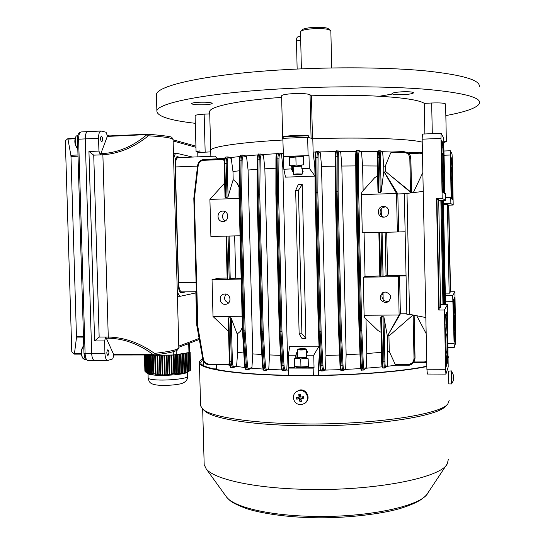 <?xml version="1.0" encoding="UTF-8"?>
<svg xmlns="http://www.w3.org/2000/svg" width="545" height="545" viewBox="0 0 545 545"><rect width="100%" height="100%" fill="white"/><g stroke="black" fill="none" stroke-linecap="round" stroke-linejoin="round"><path stroke-width="0.82" d="M453.529 375.348L451.41 370.893L448.515 371.125L448.76 383.939L451.594 383.953L453.304 380.676M451.41 370.893L451.594 383.953M453.624 376.541L453.113 374.469L453.672 376.936L453.086 377.637L453.12 379.027L453.706 378.319L453.27 380.771M453.672 378.823L453.44 377.31M453.106 377.917L453.753 377.917M453.127 378.312L453.706 378.319M199.79 377.086L199.824 377.522M202.863 359.353L200.71 362.67C200.662 369.203 241.939 375.26 300.772 375.396C349.277 375.662 401.638 371.683 426.844 366.213M200.567 404.955L200.587 405.862L203.176 409.52C211.869 416.959 251.095 423.288 301.671 423.894C371.022 425.114 440.694 414.656 447.792 403.974L449.223 400.214M196.759 324.943L202.747 358.705C200.287 360.034 199.184 361.383 199.422 362.738C199.375 369.333 241.04 375.457 300.506 375.6C348.834 375.866 401.059 371.963 426.851 366.547M204 410.276L205.233 411.407C213.885 418.805 252.485 425.086 302.134 425.7C370.205 426.919 438.65 416.578 445.783 405.957L447.07 404.69M204.15 463.434L204.177 464.626L206.221 468.891C213.94 479.041 252.962 488.061 303.674 489.294C372.869 491.508 441.859 477.829 447.37 463.57L448.365 459.224M448.262 358.099L448.228 356.566M448.378 374.722L448.494 381.132M305.5 349.311L306.106 348.97C304.342 348.562 301.855 348.555 298.64 348.957L297.986 349.181C299.157 349.692 301.664 349.733 305.5 349.311M306.133 348.998L306.515 349.372L305.806 349.679C301.978 350.128 299.253 350.108 297.625 349.604L297.659 349.522M101.479 136.073L101.37 136.059C100.13 137.871 100.219 139.813 101.649 141.884L101.752 141.898C102.998 140.099 102.903 138.157 101.479 136.073M107.971 355.483L107.835 355.51C106.527 353.78 106.513 351.859 107.801 349.74L107.937 349.72C109.245 351.443 109.252 353.364 107.971 355.483M107.202 135.344L109.586 135.916M106.057 132.231L101.023 131.018C99.394 131.434 98.57 133.859 98.556 138.294L98.938 151.081L100.382 154.882L107.454 136.025L106.057 132.231M100.539 153.67L103.039 153.561C118.544 152.505 133.198 146.189 147 134.608L148.363 135.8C134.084 147.375 118.926 153.697 102.876 154.773L108.271 337.028L99.163 337.069L94.619 340.952L104.572 340.925L104.947 353.569C105.205 357.827 106.132 360.136 107.726 360.511L112.74 358.855L113.891 355.006L105.785 337.042L104.572 340.925M94.619 340.952L88.944 151.503L98.938 151.081M98.556 138.294L85.238 138.893C85.252 134.472 86.103 132.054 87.786 131.631C86.103 132.054 85.252 134.472 85.238 138.893L91.689 353.576C91.955 357.82 92.909 360.129 94.551 360.497C92.909 360.129 91.955 357.82 91.689 353.576L104.947 353.569M114.409 355.006L113.837 355.197M108.271 337.028C124.28 337.369 139.697 342.819 154.514 353.392L153.234 354.625C138.886 344.024 123.974 338.554 108.496 338.213L108.271 337.028M113.435 354.638L153.234 354.625L153.574 354.999L154.514 353.392C170.735 351.511 178.835 349.543 178.821 347.492L173.092 139.806C173.003 138.028 164.76 136.693 148.363 135.8L147.341 134.199L147 134.608L107.011 136.42M107.392 136.018L147.497 134.199C165.224 135.678 173.337 136.843 171.852 137.694L173.085 139.588M99.163 337.069L93.733 155.155L102.876 154.773L103.039 153.561M88.944 151.503L93.733 155.155M181.022 157.532L177.145 156.674C175.742 157.11 175.04 159.692 175.04 164.413L178.365 285.124C178.631 289.845 179.475 292.427 180.913 292.863L185.913 291.841M177.22 289.613C177.936 293.823 179.005 296.037 180.429 296.242L195.853 292.903M192.603 157.069L176.464 153.247C175.061 153.465 174.114 155.672 173.644 159.869M177.908 157.662L176.246 157.287M180.129 292.433L182.82 291.882M216.515 369.299L215.241 369.251M298.612 174.693L301.95 174.393L297.073 174.264L293.741 174.591L298.612 174.693M293.387 174.257L296.998 173.889L302.305 174.019L301.957 174.386M293.741 174.591L293.373 174.243L293.183 166.402M84.277 359.393L82.69 358.099L82.118 356.614C81.307 352.949 81.552 349.686 82.854 346.818L83.76 345.721M303.32 156.211L296.187 156.108L290.976 156.667M301.767 165.564L296.071 165.067L295.874 157.021L303.054 156.837M301.78 166.164L291.187 166.736M290.996 156.653L289.62 157.587L295.874 157.021M289.811 165.394L289.62 157.587M296.071 165.067L291.166 165.898M427.362 373.986L426.905 369.238L445.612 369.285L445.926 374.108L448.201 366.86L447.343 312.128L447.786 311.284L447.643 304.376L444.42 309.989L438.786 310.037L439.161 309.458L436.92 198.659L436.525 198.441L438.786 310.037M438.732 200.553L445.565 200.349L445.429 193.393L444.958 193.032L443.623 138.014L441.109 133.266L440.973 138.396L422.164 139.186L422.395 134.07L441.109 133.266M440.83 304.437L447.643 304.376M443.834 161.109L443.78 147.688L443.541 143.853L442.806 142.552L443.834 161.109M442.261 141.577L441.477 140.201L441.791 158.2L442.261 141.577L441.375 141.611M443.487 182.078L443.868 193.087L444.543 193.591L443.964 167.335L443.487 182.078M442.124 167.281L442.281 188.25L442.533 192.092L443.242 192.623L443.187 181.792L441.859 167.288M443.392 172.309L442.881 171.716C442.356 171.586 441.954 152.907 442.492 153.452L443.031 154.262C443.548 154.651 443.93 172.813 443.412 172.322L443.392 172.309M445.565 200.349L442.179 198.271L440.973 138.396M426.905 369.238L422.164 139.186M445.612 369.285L444.42 309.989M442.179 198.271L436.525 198.441M445.517 349.549L446.014 367.023L446.737 364.864L446.641 359.421L445.517 349.549M447.234 363.324L447.895 361.308L447.704 343.772L447.207 363.324M445.483 342.866L446.055 324.922L445.694 314.342L445.006 315.623L444.918 319.622L445.381 342.866M447.132 315.262L446.92 312.026L446.273 313.232L446.192 317.115L447.377 338.138L447.132 315.262L446.171 315.269M446.157 335.025L446.668 333.867C447.152 333.506 447.459 350.912 446.982 351.777L446.464 353.146C445.974 353.562 445.667 335.659 446.157 335.025M409.54 314.315L406.999 193.4L404.315 193.489L406.87 314.336L409.54 314.315L425.843 317.551M423.24 191.397L406.999 193.4M438.711 199.634L440.564 307.271L438.711 199.634M439.12 307.285L440.564 307.271M436.94 199.504L438.391 199.463M413.335 192.617L422.852 172.499M426.176 333.642L416.748 315.746M403.661 94.626C409.595 94.258 412.892 93.658 413.553 92.82C412.892 91.901 408.982 91.56 401.822 91.812C395.868 92.194 392.584 92.793 391.978 93.617C392.666 94.544 396.562 94.878 403.661 94.626M204.736 104.749C209.328 104.477 211.814 104.027 212.203 103.386C211.181 102.399 206.766 102.017 198.959 102.256C194.367 102.528 191.895 102.985 191.527 103.611C192.596 104.606 196.997 104.987 204.736 104.749M283.196 138.335L283.155 136.795L308.3 135.698L308.341 137.463M281.622 95.9L281.615 95.804C282.242 94.803 286.105 94.081 293.19 93.638C302.032 93.304 307.653 93.686 310.05 94.776L311.454 95.811L312.469 138.614M283.155 136.795C284.906 136.23 288.591 135.814 294.205 135.542L308.3 135.698M312.006 138.484L308.579 137.531M479.355 86.485C480.125 79.999 462.119 74.794 425.352 70.864C388.708 67.369 334.971 66.817 285.308 69.651C207.625 73.97 155.707 85.626 156.429 94.844L156.456 95.811M445.844 115.588C466.758 111.732 478.033 107.508 479.668 102.923C480.445 97.187 462.467 92.636 425.727 89.264C389.11 86.28 335.407 85.94 285.771 88.59C208.122 92.623 156.197 103.08 156.885 111.221C157.396 116.419 170.204 120.445 195.308 123.32M379.545 96.227L392.386 94.026M281.656 97.385C237.947 100.444 209.73 106.527 209.675 111.568L209.689 112.141M446.362 141.659L445.612 104.054C444.856 103.059 440.21 102.705 431.667 103.005L424.228 103.373C416.503 97.582 366.213 93.76 311.454 95.811M195.103 115.744L195.103 115.683C195.539 114.981 198.55 114.47 204.15 114.157L209.736 113.885M282.882 140.011C239.119 142.449 210.799 146.837 210.697 150.304L210.711 150.699L210.697 150.304C210.799 146.837 239.119 142.449 282.882 140.011M283.843 169.222L285.512 177.152L315.01 176.096L314.785 166.613L313.123 152.096L312.803 138.709C362.711 137.067 409.854 138.764 422.225 142.15C409.854 138.764 362.711 137.067 312.803 138.709L307.659 137.272L282.841 138.348L283.843 169.222L291.241 168.943L293.326 172.431M424.228 103.373L424.862 133.968M282.855 138.75L282.862 139.186M209.696 151.932L200.253 152.43M443.889 141.121L446.362 141.707L443.943 142.422M200.001 152.443L199.954 150.876L196.077 151.673L199.995 152.375M77.799 148.792L76.804 147.75L75.701 144.963C74.958 141.53 75.067 138.628 76.034 136.27L78.051 134.922M305.582 402.714L305.697 402.605C311.038 398.477 306.569 388.762 299.893 389.988L296.228 391.685M307.455 396.678C306.345 392.407 303.633 390.343 299.321 390.472L296.051 391.828C293.993 393.544 293.128 395.772 293.462 398.504C294.566 402.755 297.27 404.826 301.583 404.71L305.139 403.13C307.012 401.413 307.782 399.267 307.455 396.678M296.46 397.571L296.712 399.144L299.355 398.872L299.9 401.576L301.44 401.379L300.894 398.674L303.742 398.225L303.497 396.658L300.649 397.107L300.302 394.219L298.762 394.423L299.103 397.305L296.46 397.571M302.495 396.821L302.679 397.966L303.742 398.225M302.679 397.966L300.894 398.674M301.024 399.383L300.166 399.499L299.9 401.576M300.166 399.499L299.982 398.32L299.355 398.872M299.982 398.32L296.712 399.144M298.824 398.47L298.646 397.359M298.762 394.423L299.73 396.753L299.103 397.305M299.546 395.575L300.431 395.459M224.922 294C230.562 293.653 231.972 302.843 226.482 304.144L225.194 304.328C219.458 304.662 218.177 295.281 223.804 294.143L224.922 294M383.387 206.412L384.089 206.439C390.527 206.821 390.063 217.237 383.619 217.135L383.353 217.135C376.649 217.244 376.684 206.344 383.387 206.412M385.335 206.719L381.187 208.34L381.35 215.868L383.673 217.128M223.014 221.495C229.288 221.583 229.316 211.044 223.034 211.113L222.742 211.113C216.365 211.044 216.535 221.774 222.905 221.495L223.014 221.495M314.043 367.725L313.743 355.211L306.317 355.217L306.406 358.787L308.17 358.787L308.381 367.712L314.043 367.725L313.157 368.134L288.475 368.073L288.652 375.273M313.157 368.134L313.327 375.362M385.479 302.659L388.244 301.848C392.087 297.134 391.092 293.85 385.247 291.991L382.808 292.617C378.591 297.27 379.483 300.615 385.479 302.659M383.387 292.352L383.026 292.685L383.19 300.172L386.916 301.644L389.157 301.119M181.635 291.895L181.594 291.895C179.884 291.377 178.862 288.278 178.549 282.603L175.361 166.954C175.361 161.286 176.205 158.186 177.881 157.662L215.193 156.156L217.871 158.942M412.293 192.746L411.57 192.16M411.577 192.637L410.862 158.384L411.577 192.637L385.376 171.368L385.26 166.15L390.704 152.859L391.882 152.007L403.586 151.558M410.528 191.84L409.82 158.261C409.343 154.589 407.258 152.627 403.552 152.368L390.704 152.859M385.376 171.368L384.62 172.506L383.803 171.341L383.694 166.116L385.26 166.15M384.62 172.506L397.83 193.952L396.528 193.475L383.796 171.334L381.207 191.751L380.24 192.508L378.795 192.555L377.985 191.935L377.229 157.58L377.665 151.803M406.045 275.225L387.631 275.532L386.691 232.238M387.72 351.695L387.379 336.163L400.384 313.811L399.124 314.99L387.372 336.176L383.939 317.183L384.906 361.764C385.043 365.429 385.335 367.214 385.785 367.105L387.325 365.388L387.72 351.695L389.28 351.525L388.939 336.006L413.028 315.01M389.28 351.525L395.254 364.442L408.035 364.435C411.7 364.04 413.696 362.023 414.016 358.378L413.11 315.024M388.142 334.95L388.939 336.006M406.856 313.757L400.384 313.811L399.574 276.002L398.306 276.662L399.124 314.99L364.121 315.269L364.605 317.551L377.957 330.529L381.05 332.293M383.033 292.876C381.514 295.111 381.561 297.332 383.176 299.525M227.149 278.052L219.56 278.161L212.039 279.544L213.02 316.482L242.123 316.25M212.039 279.544L241.162 279.088M224.206 161.129L223.47 159.494L203.612 160.312C200.608 160.7 198.802 162.444 198.189 165.544L194.395 198.462L197.862 326.666L203.401 359.121C204.171 362.159 206.058 363.822 209.062 364.094L228.832 364.169L229.391 362.738M237.191 334.065L231.25 318.341L232.381 361.594C232.579 365.15 233.171 366.88 234.152 366.778L236.625 365.545L237.661 352.261L237.191 334.065L240.454 331.217L242.423 327.947M237.661 352.261L243.819 353.031M228.825 317.701L229.976 361.696L229.336 361.614L228.198 318.191L230.181 317.687L231.25 318.341M228.198 318.191L229.336 361.614C229.704 366.172 230.446 368.195 231.557 367.684L231.577 367.684M241.142 278.311L235.74 278.141L234.643 235.917M235.74 278.141L227.176 279.204L226.052 236.128M226.073 236.128L227.176 279.204M364.121 315.269L363.277 277.201L365.048 276.628L364.074 232.79M361.43 194.585L362.282 232.831L397.353 231.986L396.528 193.475L361.43 194.585L361.805 192.14L374.606 177.745L377.631 175.742M363.133 190.648L362.582 165.912L361.56 152.328L359.502 151.319C359.005 151.353 358.733 152.995 358.685 156.252L358.678 191.356L361.791 330.216L363.352 364.646C363.542 367.814 363.883 369.306 364.38 369.122L366.356 367.276L366.765 353.542L365.988 318.893M366.765 353.542L381.493 352.329M382.372 367.098L381.704 361.778L380.723 317.129L381.5 316.522L382.944 316.509L383.939 317.183M385.124 232.279L386.064 275.62L387.631 275.532M365.048 276.628L379.824 275.947M386.064 275.62L383.06 276.771L379.838 276.826L378.87 232.429L379.838 276.826M362.582 165.912L377.419 166.007M383.694 166.116L382.706 152.614L381.098 151.667C380.642 151.796 380.43 153.724 380.458 157.464L381.207 191.751M378.53 150.883L378.026 157.491L377.229 157.58L377.985 191.935M239.064 186.342L236.619 182.568L233.185 179.652L232.974 171.477L239.18 170.823M233.185 179.652L228.076 196.67L227.04 197.406L225.684 197.453L225.024 196.956L224.179 163.534C224.118 159.195 224.778 157.014 226.134 156.98M232.974 171.477L231.244 158.384L228.709 157.757C227.721 157.9 227.224 159.787 227.21 163.418L228.076 196.67M226.284 156.994L226.168 156.98C225.235 157.396 224.778 159.556 224.792 163.446L224.152 163.52L225.024 196.956M315.01 176.096L309.294 168.269L308.995 155.618L283.284 156.408M302.277 172.813L303.143 171.661L301.841 168.548L309.294 168.269M308.089 155.42L307.659 137.272M290.58 156.905L289.177 156.408L289.395 165.408L291.153 165.339L291.241 168.943M301.841 168.548L301.753 164.937L303.524 164.876L303.306 155.843L308.995 155.618M197.869 156.858L197.753 152.559L210.745 151.878M313.123 152.096L315.705 152.014M319.554 151.912L335.734 151.571M339.93 151.51L356.055 151.408M360.763 151.415L377.562 151.599M381.936 151.694L391.909 152.007M228.832 364.169L228.055 364.898L209.294 364.816C205.833 364.523 203.68 362.636 202.822 359.162L197.29 326.734L197.862 326.666L197.283 326.612L193.816 198.503L194.395 198.462L193.822 198.387L197.61 165.489C198.285 161.94 200.349 159.951 203.823 159.522L224.697 158.411M230.583 157.58L239.807 156.517M245.843 155.924L257.962 154.909M262.704 154.562L276.737 153.67M280.77 153.445L283.209 153.315M305.922 338.384L302.23 184.496L298.449 190.314L301.903 333.792L305.922 338.384L301.944 338.404L299.137 333.806L295.669 190.409L298.238 184.632L302.23 184.496M284.551 370.838L284.524 370.838C283.741 370.552 283.236 368.842 283.005 365.702L280.92 331.551L281.969 331.326L284.04 365.457C284.306 368.597 284.817 370.075 285.594 369.898L286.834 369.163L287.46 355.517L282.855 167.84L283.809 167.792M287.46 355.517L288.407 355.538M297.025 357.52L296.896 352.193L295.772 355.217L288.4 355.217L289.654 346.232L319.029 346.17L319.479 355.558M279.721 153.131L281.554 154.317L280.287 153.935C279.503 153.976 279.06 155.611 278.951 158.84L278.57 193.659L277.514 193.523L277.902 158.684C277.991 155.23 278.454 153.356 279.278 153.063L279.633 153.104L279.278 153.063M282.855 167.84L281.554 154.317M319.254 355.558L318.287 370.225L320.61 370.191M386.759 366.363L396.46 365.198M365.743 368.243L382.1 366.846M345.046 369.442L360.749 368.584M324.793 370.109L340.536 369.633M318.287 370.225L318.403 375.301M203.36 360.892L203.483 365.497M265.96 370.416L265.926 370.416C265.102 370.137 264.563 368.434 264.325 365.314L262.159 331.374L263.208 331.156L265.367 365.075C265.64 368.188 266.185 369.66 267.002 369.483L268.801 368.481L269.516 354.938L264.856 168.827L275.92 168.187M269.516 354.938L280.518 355.347M261.035 154.092L262.785 154.582L263.46 155.414L261.614 154.896C260.783 154.944 260.312 156.565 260.203 159.774L259.761 194.374L258.698 194.245L259.141 159.624C259.243 156.19 259.733 154.33 260.605 154.031L260.953 154.072L260.605 154.031M264.856 168.827L263.46 155.414M286.186 370.062L288.523 370.116M286.834 369.163L285.199 370.648M268.801 368.481L266.566 370.253L267.002 369.483M268.174 369.36L281.792 369.932M248.009 369.755L247.975 369.755C247.11 369.476 246.551 367.786 246.299 364.687L244.071 331.026L245.127 330.808L247.348 364.448C247.628 367.541 248.2 369.006 249.051 368.829L251.94 367.316L252.771 353.889L248.084 170.026L257.206 169.338M252.771 353.889L261.845 354.529M243.009 155.175L245.911 155.945L246.558 156.756L243.595 155.979C242.736 156.027 242.239 157.641 242.123 160.823L241.639 195.144L240.57 195.008L241.053 160.673C241.169 157.267 241.68 155.414 242.6 155.121L242.6 155.121M248.084 170.026L246.558 156.756M251.94 367.316L251.483 368.086L248.602 369.605L249.051 368.829M251.334 368.161L263.051 369.06M380.764 150.999L382.706 152.614M387.325 365.388L385.608 367.65M414.036 315.208L414.936 358.269L413.648 362.391L411.523 364.285L408.954 365.136L396.392 365.198L395.254 364.442M324.289 370L323.24 370.947C322.579 370.668 322.149 368.945 321.945 365.777L320.085 331.36L321.114 331.135L322.967 365.531C323.192 368.693 323.635 370.184 324.289 370L325.447 369.176L325.951 355.429L321.523 166.436L335.243 166.143M325.951 355.429L339.583 355.013M321.523 166.436L320.371 152.804L319.172 152.368C318.512 152.402 318.144 154.044 318.062 157.301L317.844 192.385L321.114 331.135L320.085 331.224L316.809 192.385L315.862 192.412L319.138 331.231L320.085 331.224L319.145 331.36L320.671 365.777C320.841 368.938 321.162 370.661 321.639 370.947L323.24 370.947M318.661 151.578L320.371 152.804M325.447 369.176L323.955 370.709M344.202 369.687L343.166 370.641C342.587 370.355 342.199 368.631 342.015 365.457L340.291 330.992L341.313 330.767L343.023 365.211C343.227 368.379 343.623 369.871 344.202 369.687L345.687 368.495L346.136 354.741L341.824 166.041L355.762 165.918M346.136 354.741L359.972 353.998M359.094 150.59L361.56 152.328M338.731 151.013L340.741 152.416L339.201 151.776C338.615 151.81 338.295 153.452 338.234 156.708L338.118 191.84L341.313 330.767L340.291 330.856L337.089 191.833L336.142 191.867L339.344 330.863L340.291 330.856L339.351 330.992L340.775 365.457C340.932 368.624 341.218 370.355 341.633 370.634L341.647 370.634C340.863 371.472 340.318 369.673 340.005 365.245L343.023 365.211M341.824 166.041L340.741 152.416M366.356 367.276L364.142 369.742M345.687 368.495L343.909 370.362M228.117 156.967L230.644 157.594L231.244 158.384M236.625 365.545L236.196 366.294L233.696 367.548L234.152 366.778M236.067 366.363L244.903 367.514M203.612 160.312L203.823 159.522L222.612 158.745L223.47 159.494M228.014 364.898L229.745 365.259M216.501 368.911L213.408 368.842M413.396 362.711L424.344 362.697L426.762 362.255L424.344 362.691L413.403 362.704M414.084 361.71L415.038 358.092L414.145 315.228L415.045 358.079L414.541 360.797M413.648 362.391L413.641 362.398C411.604 364.544 409.758 365.477 408.103 365.191L408.035 364.435M381.5 316.522L382.495 361.873L383.19 368.045M384.825 368.045L384.811 368.045C384.341 367.637 384.048 365.579 383.932 361.873L382.944 316.509M361.171 364.884L361.948 370.069C361.137 370.859 360.62 369.06 360.388 364.673L362.357 364.891L360.79 330.44L361.791 330.216L360.783 330.304L357.663 191.35L356.723 191.384L359.843 330.311L360.79 330.44L359.85 330.44L361.171 364.884M364.38 369.122L363.365 370.075C362.861 369.789 362.527 368.059 362.357 364.891L363.352 364.646M277.766 153.145L277.671 153.125C277.037 153.411 276.697 155.284 276.642 158.731L276.581 193.557L278.57 193.659L281.969 331.326L280.92 331.415L277.514 193.659L276.581 193.686L279.987 331.421L280.92 331.415L279.994 331.551L281.751 365.702C281.949 368.842 282.351 370.552 282.95 370.832L285.171 370.661L285.594 369.898M259.195 154.112L259.093 154.092C258.385 154.378 258.003 156.238 257.935 159.671L257.778 194.272L259.761 194.374L263.208 331.156L262.152 331.244L258.698 194.374L257.778 194.402L261.239 331.251L262.159 331.374L261.239 331.38L263.119 365.314C263.33 368.434 263.773 370.137 264.441 370.416L264.461 370.416M266.171 370.348L264.441 370.416M241.319 155.196L241.203 155.175C240.427 155.468 240.004 157.314 239.923 160.714L239.671 195.042L241.639 195.144L245.127 330.808L244.065 330.897L240.57 195.144L239.671 195.171L243.165 330.904L244.065 330.897L243.172 331.026L245.168 364.687C245.393 367.786 245.877 369.476 246.606 369.748L246.633 369.748M248.234 369.687L246.606 369.748C245.679 370.157 244.971 368.406 244.501 364.503L242.525 330.917M232.381 361.594L229.976 361.696C230.14 365.293 230.664 367.289 231.557 367.684L233.09 367.691C232.081 367.296 231.496 365.293 231.332 361.696L230.181 317.687M228.055 364.898L209.294 364.816C205.874 364.476 203.741 362.595 202.863 359.175M202.72 358.562L202.195 356.873M419.997 152.396L407.905 152.852L419.991 152.396L422.443 152.743L419.997 152.396L419.977 153.193L408.805 153.615M409.99 155.155L410.862 158.384C410.814 156.081 409.738 154.187 407.64 152.702M403.552 152.368L403.593 151.558L407.51 152.586C409.622 154.085 410.705 155.986 410.753 158.288L411.468 192.589M380.24 192.508L379.477 157.437C379.429 153.424 379.654 151.21 380.137 150.795L378.482 150.863C377.46 150.658 377.045 152.9 377.229 157.58L377.235 157.587M358.685 156.252L357.677 156.088C357.711 152.607 357.997 150.727 358.521 150.44L357.064 150.502C356.682 150.774 356.491 152.655 356.484 156.136L356.723 191.247L355.933 191.438L358.678 191.356L357.663 191.35L357.677 156.088L355.701 156.34L355.94 191.411M336.708 150.979L336.647 150.958C336.204 151.238 335.979 153.118 335.965 156.599L336.142 191.731L337.089 191.704L337.205 156.551C337.26 153.063 337.593 151.183 338.207 150.89L339.201 151.776M338.234 156.708L335.202 156.797C335.4 151.919 335.884 149.97 336.647 150.958L338.186 150.897M316.611 151.571L316.536 151.551C316.039 151.837 315.78 153.717 315.753 157.192L315.855 192.283L316.809 192.249L317.026 157.144C317.095 153.663 317.476 151.776 318.171 151.49L319.172 152.368M315.119 192.426L315.017 157.416C315.024 153.118 315.535 151.169 316.536 151.551L318.151 151.49M277.671 153.125L279.251 153.063M260.203 159.774L257.247 159.849C257.465 155.298 258.085 153.383 259.093 154.092L260.585 154.031M241.203 155.175L242.573 155.121M226.168 156.98L228.048 156.946L228.709 157.757M227.04 197.406L226.155 163.398C226.148 159.501 226.672 157.341 227.721 156.919L228.048 156.946M197.644 165.489C198.339 161.974 200.39 159.985 203.803 159.528M299.137 333.806L301.903 333.792M295.669 190.409L298.449 190.314M198.189 165.544L197.61 165.489L193.816 198.503L197.29 326.734L202.822 359.162L203.401 359.121M196.765 325.024L197.236 324.984M276.581 193.557L275.872 193.707L279.278 331.36L275.872 193.734L276.581 193.557M279.278 331.36L279.994 331.551L279.278 331.387L281.043 365.504L279.292 331.415M257.778 194.272L257.09 194.422L260.544 331.19L257.09 194.456L257.778 194.272M260.544 331.19L261.239 331.251L260.551 331.217L262.431 365.123L260.571 331.258M239.671 195.042L239.003 195.185L242.498 330.842L239.003 195.219L239.671 195.042M242.498 330.842L243.165 330.904L242.498 330.876L244.501 364.503L247.348 364.448M359.06 330.256L360.388 364.673L359.06 330.256L359.85 330.44L359.06 330.243L355.94 191.445M338.574 330.795L339.351 330.992L338.574 330.795L335.373 191.922L336.142 191.731L335.373 191.922L338.574 330.815L340.012 365.205L338.581 330.835M337.089 191.704L338.118 191.84L337.089 191.704M318.389 331.162L319.145 331.36L318.389 331.162L315.112 192.467L315.855 192.283L315.112 192.467L318.389 331.183L319.922 365.566L322.967 365.531M316.809 192.249L317.844 192.385L316.809 192.249M319.029 346.17L313.743 355.211M288.4 355.217L288.707 367.671L294.32 367.677L295.519 366.833M288.475 368.073L288.707 367.671M296.896 352.193L297.659 351.212M306.535 350.401L307.455 351.661L306.317 355.217M295.772 355.217L295.853 358.78L294.102 358.78L294.32 367.677M283.536 156.633L289.177 156.408M240.045 235.787L210.895 236.496L209.907 199.388L239.085 198.462M239.057 187.31L236.619 182.568M209.907 199.388L224.663 183.045M225.385 211.801C221.577 214.703 221.447 217.775 224.996 221.011M404.322 193.748L397.83 193.952L398.633 231.932L397.353 231.986M398.633 231.932L405.126 231.775M381.343 215.507C379.722 213.327 379.674 211.099 381.2 208.83M398.306 276.662L363.277 277.201M399.574 276.002L406.059 275.899M242.402 327.198L240.454 331.217M213.02 316.482L228.539 331.21M228.505 302.972C224.254 300.956 223.477 298.006 226.168 294.143M411.264 192.876L385.472 171.368M443.507 203.816L450.879 203.605L453.202 205.029L452.282 158.622L452.03 153.949L450.34 150.761L451.11 197.726L445.51 197.617M445.354 295.656L452.697 295.574L454.23 347.444L455.763 342.573L454.911 291.718L450.531 291.773L448.808 205.158L447.629 205.049M452.82 301.685L445.476 301.767M450.756 197.453L450.879 203.605M454.033 327.014L454.271 341.756L454.748 340.305L454.033 327.014M455.089 339.269L455.538 337.907L455.354 323.505L455.089 339.269M454.183 307.578L453.91 298.851L453.454 299.709L453.781 322.129L454.183 307.578L453.494 307.584M455.061 316.965L454.741 297.284L454.257 301.249L455.061 316.965M454.278 315.834L454.619 315.058L454.884 329.773L454.544 330.679L454.278 315.834M452.697 295.574L454.911 291.718M453.202 205.029L448.808 205.158M452.384 173.228L451.996 158.806L451.498 157.927L452.384 173.228M451.124 157.273L450.606 156.354L450.552 159.188L450.947 171.185L451.124 157.273L450.538 157.294M452.418 178.242L452.057 190.382L452.35 199.395L452.806 199.736L452.418 178.242M451.274 195.614L451.451 198.727L451.928 199.089L451.982 196.193L450.892 176.273L451.274 195.614M451.969 182.35L451.628 181.955C451.274 181.928 450.953 166.566 451.315 167.002L451.676 167.54C452.023 167.744 452.336 182.752 451.982 182.357L451.969 182.35M447.391 204.382L449.175 293.878L447.391 204.382L443.521 204.498M449.175 293.878L445.32 293.925M450.531 291.773L449.359 292.14M450.299 292.127L448.569 205.022M189.306 352.56L188.931 352.54L189.408 352.567L189.905 370.648L186.949 372.433C184.462 374.388 165.278 376.023 154.814 375.117L148.567 373.952M151.135 355.265L152.355 355.34L152.879 373.632L151.653 373.529L151.135 355.265L151.673 355.217L150.754 354.999L150.182 355.047L150.672 355.204L151.197 373.543L152.198 373.768L151.653 373.529M151.197 373.543L150.706 373.72L150.182 355.047M149.93 354.999L150.468 373.795L151.469 374.074L150.706 373.72M150.468 373.795L149.977 373.89L149.446 354.999M149.201 354.999L149.739 373.918L150.733 374.252L149.977 373.89M149.739 373.918L149.248 373.925L148.71 354.999M148.465 354.999L149.003 373.904L150.004 374.299L149.248 373.925M149.003 373.904L148.519 373.816L147.981 354.999M147.743 354.999L148.274 373.747L149.275 374.197L148.519 373.816M148.274 373.747L147.784 373.557L147.259 354.999M147.014 354.999L147.538 373.441L148.846 374.095M147.538 373.441L147.055 373.155L146.537 354.999M146.292 354.999L147.048 373.107M146.809 372.991L146.319 372.61L145.815 354.999M145.576 354.999L146.312 372.514M146.074 372.399L145.583 371.935L145.099 354.999M144.861 354.999L145.576 371.792M145.338 371.683L144.888 371.193L144.425 354.999M190.478 370.205L190.164 352.159L189.456 352.043M190.164 352.159L189.49 352.227L189.987 352.281L190.219 370.457L189.728 352.472L189.306 352.445M190.627 370.109L190.137 352.179M189.408 352.567L187.453 352.799L187.93 352.826L188.441 371.452L187.855 371.826L190.219 370.457M188.931 371.193L188.427 352.738M188.441 371.452L187.466 371.922L186.949 352.996L173.303 354.986L173.821 373.761L174.591 373.543L174.073 354.952L173.603 354.959M187.93 352.826L186.949 352.996M185.974 353.058L186.451 353.085L186.969 372.133L186.383 372.521L186.874 372.194M186.881 372.303L187.466 371.922M186.969 372.133L185.988 372.514L185.457 353.255L184.98 353.228M186.451 353.085L185.457 353.255M184.483 353.317L184.959 353.344L185.491 372.678L184.905 373.08L185.395 372.746M185.402 372.909L185.988 372.514M185.491 372.678L184.503 372.964L183.965 353.521L183.488 353.487M184.959 353.344L183.965 353.521M182.991 353.576L183.467 353.603L184.006 373.087L183.42 373.489L183.91 373.148M183.917 373.366L184.503 372.964M184.006 373.087L183.004 373.27L182.473 353.78L181.989 353.753M183.467 353.603L182.473 353.78M181.492 353.841L181.969 353.869L182.507 373.339L181.921 373.741L182.411 373.407M182.418 373.672L183.004 373.27M182.507 373.339L181.499 373.434L180.967 354.046L180.484 354.012M181.969 353.869L180.967 354.046M179.986 354.1L180.463 354.127L180.995 373.454L180.409 373.843L180.906 373.516M180.913 373.829L181.499 373.434M180.995 373.454L179.986 373.448L179.455 354.305L178.978 354.277M180.463 354.127L179.455 354.305M178.474 354.366L178.951 354.393L179.475 373.42L178.889 373.802L179.387 373.482M179.4 373.836L179.986 373.448M179.475 373.42L178.46 373.325L177.942 354.57L177.459 354.543M178.951 354.393L177.942 354.57M176.955 354.631L177.438 354.659L177.949 373.257L177.363 373.625L177.861 373.311M177.874 373.7L178.46 373.325M177.949 373.257L177.016 373.1L176.512 354.822L175.824 354.802L175.313 354.89L175.824 373.325L176.335 373.441L175.824 354.802M177.438 354.659L176.512 354.822M177.016 373.1L176.362 354.829M176.335 373.441L176.866 373.121M176.015 373.216L174.482 373.339M175.504 354.897L173.971 355.02M150.672 355.204L151.278 354.999M173.215 351.723L173.821 373.761M173.664 373.461L172.125 373.843L171.723 355.013L170.946 355.02L171.512 374.326L172.281 374.156L172.125 373.843M173.153 355.061L171.607 355.088M170.83 355.102L169.277 355.122L170.946 355.02L171.512 374.326M171.355 374.02L169.815 374.32L169.277 355.122M168.65 355.061L169.202 374.769L169.972 374.64L169.815 374.32M169.393 355.047L168.507 355.136L169.202 374.769M169.045 374.442L167.499 374.653L167.07 355.088L154.698 355.286L155.264 374.292L156.04 374.449L155.468 355.279M168.507 355.136L166.954 355.163M166.327 355.095L166.886 375.069L167.656 374.987L167.499 374.653M166.3 355.102L166.886 375.069M166.729 374.735L165.183 374.844L164.754 355.122M166.184 355.177L164.631 355.197M164.004 355.136L164.57 375.219L165.339 375.185L165.183 374.844M163.977 355.136L164.57 375.219M164.406 374.878L162.86 374.892L162.43 355.163M163.854 355.211L162.308 355.238M161.688 355.177L162.246 375.205L163.023 375.226L162.86 374.892M161.654 355.177L162.246 375.205M162.083 374.871L160.537 374.783L160.107 355.197M161.538 355.251L159.985 355.279M159.365 355.211L159.923 375.042L160.7 375.117L160.537 374.783M159.338 355.211L159.923 375.042M159.76 374.715L158.207 374.531L157.791 355.238M159.215 355.286L157.662 355.313M157.049 355.251L157.594 374.735L158.37 374.851L158.207 374.531M157.014 355.251L157.594 374.735M157.43 374.415L155.877 374.143M156.892 355.326L155.345 355.354M151.517 355.177L154.698 355.286L155.264 374.292M155.1 373.986L153.676 373.666L153.179 355.292L152.409 355.306L152.934 373.727L153.71 373.925L153.043 355.381M154.569 355.367L153.159 355.388M168.623 355.061L167.07 355.088M173.269 354.986L171.723 355.013M188.734 343.486L189.231 343.609L189.462 352.172L189.006 352.499M187.453 352.799L186.465 352.969M189.231 343.609L188.72 343.943L188.958 352.533L187.95 352.71M188.72 343.943L186.615 344.29M187.398 372.167C186.301 374.204 165.864 376.098 154.739 375.137C151.054 374.837 148.867 374.381 148.179 373.761M176.26 354.747L176.151 350.687M302.284 29.907L302.366 29.825C304.362 27.25 323.737 26.289 328.131 28.551L330.447 30.452M300.513 32.128L300.833 31.412C303.04 28.558 324.752 27.475 329.65 29.995L330.856 31.194L331.707 67.948M297.148 69.038L296.466 40.882C296.487 38.443 296.977 37.087 297.952 36.808L300.615 36.501M306.372 357.452L301.058 357.738L295.812 357.139M308.354 366.54L300.949 366.942L300.751 358.992L306.392 358.113M308.368 367.078L301.296 367.725L296.167 367.173M300.949 366.942L294.934 366.519M294.702 366.376L294.511 358.78M295.84 358.16L300.751 358.992M83.521 337.914L76.443 337.941L74.386 354.127L81.348 354.127L74.352 354.114L71.79 351.852L65.332 140.808L67.798 138.709L75.224 138.376M78.017 156.19L70.986 156.483L76.477 336.769L83.487 336.742M76.443 337.941L76.477 336.769M70.986 156.483L70.877 155.291L77.983 154.991M75.121 138.764L67.948 139.091L70.877 155.291M67.948 139.091L67.798 138.709M87.738 131.638L81.191 131.938C79.481 132.36 78.623 134.772 78.603 139.193L85.238 138.893L91.689 353.576L85.088 353.576C85.354 357.813 86.321 360.122 87.99 360.49L88.031 360.49M88.099 131.665L100.982 131.018M225.719 495.909L226.659 497.217C233.934 506.741 266.743 515.025 308.368 516.251C365.048 518.397 422.123 506.216 427.948 492.837L446.668 464.633M153.513 354.986L113.898 354.993M178.78 346.109L199.027 338.486M195.955 147.279L173.119 141.005M107.454 136.025L147.279 134.213M106.009 338.22L108.496 338.213M176.927 156.708L177.329 156.694M443.031 154.262L442.336 154.29M446.982 351.777L446.232 351.777M444.904 317.667L445.912 317.66M445.02 324.929L446.055 324.922M445.102 328.853L445.98 328.846M447.234 357.35L447.97 357.35M447.077 361.301L447.895 361.308M445.83 364.864L446.737 364.864M442.077 178.031L442.956 178.004M442.152 181.826L443.187 181.792M442.302 189.142L443.337 189.115M443.65 190.205L444.631 190.171M442.731 143.887L443.541 143.853M442.874 147.722L443.78 147.688M310.05 94.776L311.079 138.021M431.667 103.005L432.294 133.648M204.15 114.157L205.165 152.123M292.386 166.484L292.508 171.586M413.934 361.969L424.296 361.948L426.749 361.424M422.464 153.629L419.977 153.193M410.862 158.384L409.82 158.261M414.016 358.378L415.038 358.092M239.023 195.151L239.255 160.891C239.398 156.79 240.038 154.882 241.176 155.182M229.104 236.053L230.228 279.142M229.179 279.197L228.048 236.08M226.693 236.108L227.824 279.217M380.723 317.129L381.698 361.771L384.906 361.764M382.093 232.354L383.06 276.771M382.079 276.833L381.112 232.374M379.667 232.408L380.635 276.853M380.458 157.464L378.026 157.491L378.795 192.555M227.21 163.418L224.792 163.446L225.684 197.453M197.236 324.97L196.725 324.922L195.859 291.711M335.379 191.881L335.202 156.797C335.229 153.554 335.441 151.926 335.843 151.912M355.708 156.326C355.721 153.097 355.899 151.469 356.246 151.449M361.137 369.115C360.797 369.299 360.545 367.827 360.388 364.694M321.632 370.947C320.664 371.363 320.092 369.571 319.922 365.566L318.396 331.21M257.111 194.395L257.247 159.849L257.09 194.456M275.886 193.686L275.934 158.915C276.077 154.385 276.649 152.457 277.65 153.131M444.666 304.403L442.581 200.437M443.405 200.41L445.483 304.396M445.524 304.396L443.439 200.41L445.524 304.396M442.956 304.417L440.864 200.492M441.716 200.465L443.8 304.41M443.848 304.41L441.757 200.465L443.848 304.41M282.95 370.832C282.003 371.172 281.37 369.401 281.043 365.504L284.04 365.457M264.434 370.409C263.501 370.777 262.833 369.013 262.431 365.123L265.367 365.075M318.062 157.301L315.003 157.389L315.112 192.446M278.951 158.84L275.934 158.915L275.872 193.734M242.123 160.823L239.255 160.891L239.003 195.219M209.294 364.816L209.062 364.094M195.825 291.711L196.731 325.038L202.433 356.859M280.287 153.935L279.633 153.104M261.614 154.896L260.953 154.072M243.595 155.979L242.934 155.155M358.596 150.461L359.502 151.319M381.698 361.771C381.732 366.301 382.222 368.393 383.176 368.038L384.811 368.045L385.785 367.105M380.199 150.815L381.098 151.667M424.344 362.697L424.296 361.948M197.542 166.096L175.361 166.954M196.084 282.344L178.549 282.603M454.884 329.773L454.401 329.773M451.676 167.54L451.219 167.56M450.265 155.012L444.202 155.25M447.97 343.418L453.999 343.404M451.103 187.126L451.696 187.112M451.165 190.212L451.859 190.191M451.287 196.214L451.982 196.193M452.193 196.922L452.854 196.902M451.451 158.827L451.996 158.806M451.532 161.947L452.159 161.919M454.237 300.002L454.891 299.995M453.556 310.752L454.149 310.745M453.385 301.623L454.067 301.617M455.034 334.712L455.579 334.705M454.986 337.907L455.538 337.907M454.155 340.312L454.748 340.305M187.541 372.078L187.657 376.35C188.924 378.53 166.92 380.894 154.869 379.79C150.624 379.429 148.383 378.864 148.151 378.087L148.151 377.978M296.466 40.882L300.711 40.398M67.818 138.716L75.224 138.382M78.603 139.193L85.088 353.576L83.991 353.453L77.513 139.35L78.603 139.193M74.502 353.766L81.3 353.76M83.991 353.446L83.991 353.453C84.795 356.607 83.412 358.801 87.99 360.49L107.726 360.511M200.587 405.862L199.422 362.738M205.233 411.407L203.176 409.52M204.177 464.626L202.685 409.118M427.314 493.797C426.231 495.555 423.846 497.68 420.154 500.16C415.522 502.96 409.574 505.508 402.319 507.811C383.551 513.935 343.296 518.969 308.933 517.566C281.656 516.769 256.797 512.361 245.093 508.083C230.188 502.258 230.16 500.623 226.659 497.217L206.221 468.891M306.515 349.399L306.631 354.325M297.625 349.604L297.815 357.609M297.986 349.181L297.638 349.543M178.815 347.26L199.197 339.501M178.828 347.73C177.874 349.74 176.982 350.728 176.137 350.694L174.407 351.355C172.37 352.131 164.045 353.828 153.779 354.986L113.816 355.006M195.928 146.149L173.092 139.792M176.416 153.254L173.46 153.377M180.429 296.242L177.404 296.282M302.305 174.005L302.196 169.325M85.749 359.393L84.243 359.393M82.922 346.695L82.758 346.974C80.776 350.701 80.755 354.413 82.69 358.099M445.715 359.516L446.553 359.516M441.457 147.075L442.329 147.041M445.926 374.108L427.314 374.04M156.429 94.844L156.885 111.221M209.675 111.568L210.861 156.333M195.103 115.683L196.077 151.673M281.615 95.804L282.671 138.941M76.034 136.27C74.222 140.188 74.481 144.009 76.804 147.75M296.637 391.337L296.051 391.828M385.124 206.65L384.089 206.439M388.742 301.494L388.244 301.848M216.522 369.517L216.392 364.85M363.365 370.075L361.935 370.069M343.166 370.641L341.633 370.634M359.06 330.243L355.933 191.438L355.701 156.34C355.803 151.673 356.253 149.725 357.05 150.502M358.944 150.515L358.521 150.44M335.202 156.797L335.373 191.901M318.546 151.537L318.171 151.49M380.587 150.89L380.137 150.795M407.51 152.586L403.593 151.558L391.882 152.007M396.392 365.198L408.103 365.191M196.336 291.704L181.594 291.895M450.606 161.776L451.192 161.756M454.053 335.897L454.625 335.897M448.044 347.458L454.23 347.444M450.34 150.761L444.12 151.006M148.029 373.686L148.151 378.087C149.194 381.636 149.023 384.259 158.343 385.186C165.394 385.86 178.235 384.906 182.493 383.23C185.906 381.779 187.63 379.524 187.664 376.459M302.366 29.825L300.833 31.412M301.392 68.847L300.506 31.992M296.282 367.228L294.811 366.451M77.513 139.35C77.267 135.14 78.494 132.673 81.191 131.938"/></g></svg>
